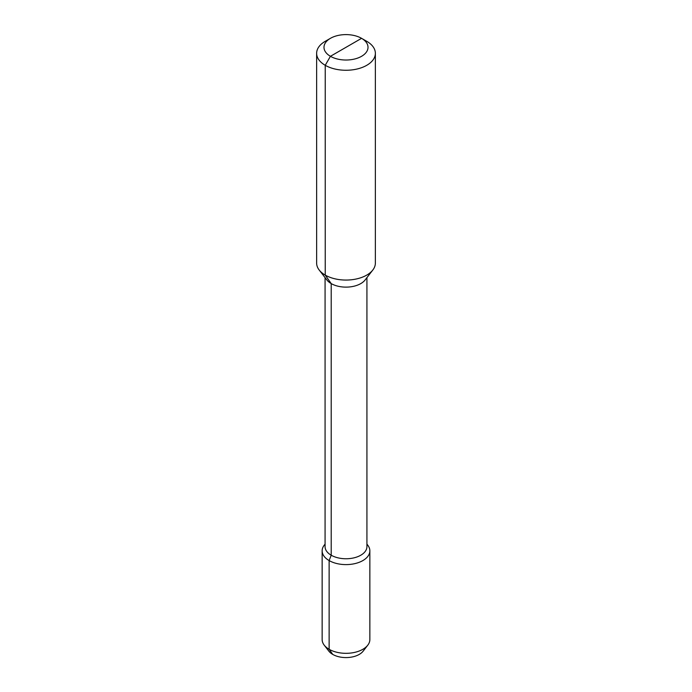 <?xml version="1.0" encoding="UTF-8"?>
<svg xmlns="http://www.w3.org/2000/svg" width="692" height="692" viewBox="0 0 692 692"><rect width="100%" height="100%" fill="white"/><g stroke="black" fill="none" stroke-linecap="round" stroke-linejoin="round"><path stroke-width="1.04" d="M346 47.316L330.43 56.303L325.231 65.299A29.367 16.954 0 0 0 357.236 68.975A29.367 16.954 0 0 0 375.367 53.31A29.367 16.954 0 0 0 366.769 41.321L361.57 38.328A22.023 12.715 0 0 0 330.43 38.328A22.023 12.715 0 0 0 330.43 56.303A22.023 12.715 0 0 0 361.57 56.303A22.023 12.715 0 0 0 361.57 38.328L330.43 56.303L325.231 65.299L325.231 275.096A29.367 16.954 180 0 1 319.194 270.027A29.367 16.954 180 0 1 316.633 263.107L316.633 53.31A29.367 16.954 0 0 0 325.231 65.299L325.231 275.096L331.208 283.59L331.208 555.218L329.132 560.572A23.857 13.779 0 0 0 355.134 563.556A23.857 13.779 0 0 0 369.857 550.832A23.857 13.779 0 0 0 367.781 545.209L366.924 544.102M375.367 53.31L375.367 263.107A29.367 16.954 180 0 1 372.806 270.027A29.367 16.954 180 0 1 325.231 275.096L331.208 283.59L331.208 555.218L329.132 560.572L329.132 649.286L332.722 654.407A18.77 10.838 0 0 1 328.864 651.163L324.219 645.169A23.857 13.779 0 0 0 329.132 649.286L332.722 654.407A18.77 10.838 180 0 0 363.136 651.163L367.781 645.169A23.857 13.779 180 0 1 329.132 649.286L329.132 560.572A23.857 13.779 0 0 1 322.143 550.832A23.857 13.779 0 0 1 324.219 545.209L325.076 544.102M330.43 38.328L325.231 41.321A29.367 16.954 0 0 0 316.633 53.31M319.194 270.027L326.901 279.983A20.924 12.084 0 0 0 331.208 283.59A20.924 12.084 180 0 0 365.099 279.983L372.806 270.027M366.924 277.63L366.924 546.68A20.924 12.084 180 0 1 354.01 557.838A20.924 12.084 180 0 1 331.208 555.218A20.924 12.084 0 0 1 325.076 546.68L325.076 277.63M369.857 550.832L369.857 639.546A23.857 13.779 180 0 1 367.781 645.169M322.143 550.832L322.143 639.546A23.857 13.779 0 0 0 324.219 645.169"/></g></svg>
